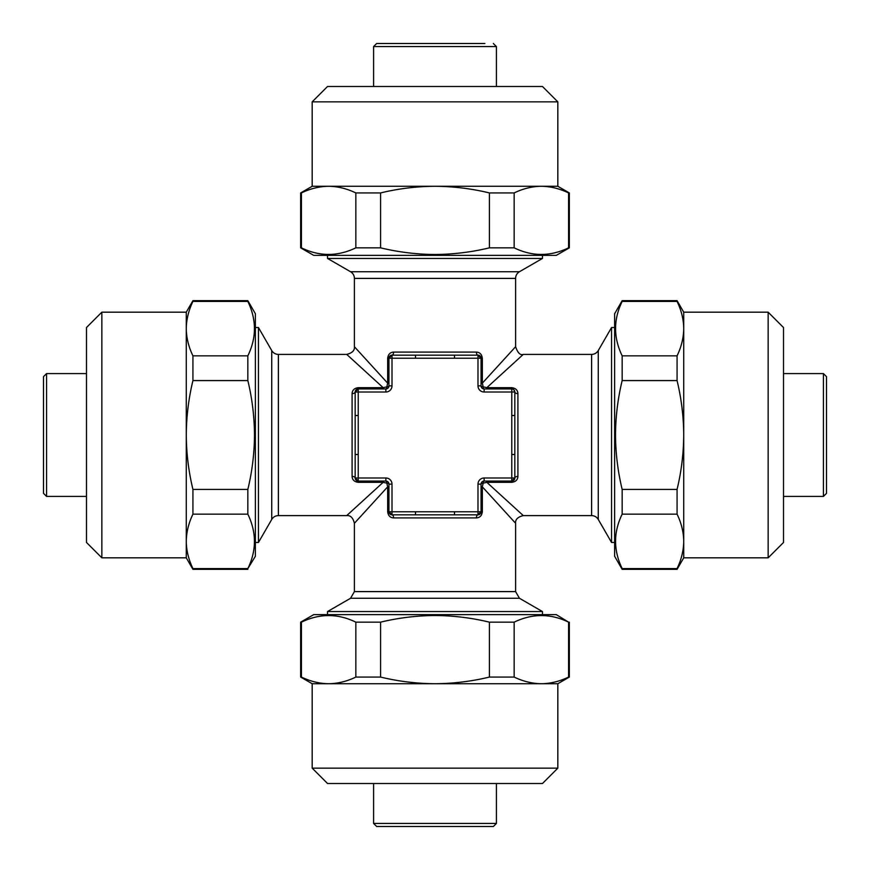<?xml version="1.0" encoding="UTF-8"?>
<svg xmlns="http://www.w3.org/2000/svg" width="870" height="870" viewBox="0 0 870 870"><rect width="100%" height="100%" fill="white"/><g stroke="black" fill="none" stroke-linecap="round" stroke-linejoin="round"><path stroke-width="1.3" d="M312.178 768.156L557.822 768.156L542.467 783.511L327.533 783.511L312.178 768.156L312.178 683.722L300.661 677.067L300.661 622.159L313.711 614.633L556.289 614.633L568.578 622.159C550.536 613.383 532.396 613.383 514.159 622.159L514.159 677.067C523.142 681.384 532.212 683.602 541.368 683.722L557.822 683.722L569.339 677.067L569.339 622.159M300.661 622.159L301.422 622.159L301.422 677.067C310.405 681.384 319.475 683.602 328.632 683.722L541.368 683.722C550.536 683.613 559.606 681.395 568.578 677.067L569.339 677.067M312.178 683.722L328.632 683.722C337.799 683.613 346.869 681.395 355.841 677.067L355.841 622.159C337.799 613.383 319.66 613.383 301.422 622.159M355.841 622.159L380.581 622.159L380.581 677.067C398.384 681.373 416.523 683.592 435 683.722C453.303 683.613 471.442 681.406 489.418 677.067L514.159 677.067M489.418 677.067L489.418 622.159C471.442 617.83 453.303 615.612 435 615.514C416.523 615.645 398.384 617.852 380.581 622.159M484.894 43.5L376.656 43.5L373.589 46.567L373.589 86.489M101.844 312.178L101.844 557.822L86.489 542.467L86.489 327.533L101.844 312.178L186.278 312.178L192.933 300.661L247.841 300.661L255.367 313.711L255.367 556.289L247.841 568.578C256.617 550.536 256.617 532.396 247.841 514.159L192.933 514.159C188.616 523.142 186.397 532.212 186.278 541.368L186.278 557.822L192.933 569.339L247.841 569.339M247.841 300.661L247.841 301.422L192.933 301.422C188.616 310.405 186.397 319.475 186.278 328.632L186.278 541.368C186.387 550.536 188.605 559.606 192.933 568.578L192.933 569.339M186.278 312.178L186.278 328.632C186.387 337.799 188.605 346.869 192.933 355.841L247.841 355.841C256.617 337.799 256.617 319.66 247.841 301.422M247.841 355.841L247.841 380.581L192.933 380.581C188.627 398.384 186.408 416.523 186.278 435C186.387 453.303 188.594 471.442 192.933 489.418L192.933 514.159M192.933 489.418L247.841 489.418C252.169 471.442 254.388 453.303 254.486 435C254.355 416.523 252.148 398.384 247.841 380.581M768.156 312.178L768.156 557.822L783.511 542.467L783.511 327.533L768.156 312.178L683.722 312.178L677.067 300.661L622.159 300.661L622.159 301.422C613.383 319.464 613.383 337.603 622.159 355.841L677.067 355.841C681.384 346.858 683.602 337.788 683.722 328.632C683.613 319.464 681.395 310.394 677.067 301.422L622.159 301.422M768.156 557.822L683.722 557.822L683.722 435C683.613 416.697 681.406 398.558 677.067 380.581L622.159 380.581L622.159 355.841M683.722 557.822L677.067 569.339L622.159 569.339L614.633 556.289L614.633 313.711L622.159 300.661M622.159 569.339L622.159 568.578L677.067 568.578C681.384 559.595 683.602 550.525 683.722 541.368C683.613 532.201 681.395 523.131 677.067 514.159L622.159 514.159C613.383 532.201 613.383 550.34 622.159 568.578M622.159 514.159L622.159 489.418L677.067 489.418C681.373 471.616 683.592 453.477 683.722 435L683.722 312.178M622.159 380.581C617.83 398.558 615.612 416.697 615.514 435C615.645 453.477 617.852 471.616 622.159 489.418M481.056 484.764L481.056 511.767A3.067 3.067 0 0 1 477.989 514.833L481.056 511.767A3.067 3.067 0 0 1 477.989 514.833A3.067 1.577 -90 0 0 476.412 517.911L393.588 517.911C390.162 517.715 388.194 515.671 387.672 511.767L387.672 486.83L354.394 523.283L387.672 486.83L386.835 483.165L383.17 482.328L346.717 515.606L383.17 482.328L358.233 482.328C354.34 481.817 352.296 479.848 352.089 476.412A3.067 1.577 180 0 1 355.167 477.989L355.167 392.011A3.067 3.067 0 0 1 358.233 388.944L355.167 392.011A3.067 3.067 0 0 1 358.233 388.944L385.867 388.944A3.067 3.067 0 0 0 388.944 385.867L388.944 358.233A3.067 3.067 0 0 1 392.011 355.167L477.989 355.167A3.067 3.067 0 0 1 481.056 358.233L477.989 355.167A3.067 3.067 0 0 1 481.056 358.233L481.056 385.867A3.067 3.067 0 0 0 484.133 388.944L511.767 388.944A3.067 3.067 0 0 1 514.833 392.011L514.833 477.989A3.067 1.577 180 0 1 517.911 476.412C517.715 479.838 515.671 481.806 511.767 482.328L486.83 482.328L523.283 515.606L486.83 482.328L483.165 483.165L482.328 486.83L515.606 523.283L482.328 486.83L482.328 511.767C481.817 515.66 479.848 517.704 476.412 517.911M415.501 355.167L415.501 358.233L392.011 358.233L392.011 385.867A6.144 6.144 0 0 1 385.867 392.011L358.233 392.011L358.233 477.989L385.867 477.989A6.144 6.144 0 0 1 392.011 484.133L392.011 511.767L477.989 511.767L477.989 514.833L392.011 514.833A3.067 1.577 -90 0 1 393.588 517.911M354.394 278.389A7.678 7.678 0 0 0 350.556 271.734L519.444 271.734A7.678 7.678 0 0 0 515.606 278.389L354.394 278.389L354.394 346.717C354.808 350.447 352.252 353.013 346.717 354.394L278.389 354.394A7.678 7.678 0 0 1 271.734 350.556L258.444 327.533L258.444 542.467L271.734 519.444L271.734 350.556M278.389 354.394L278.389 515.606A7.678 7.678 0 0 0 271.734 519.444M598.266 350.556A7.678 7.678 0 0 1 591.611 354.394L591.611 515.606A7.678 7.678 0 0 1 598.266 519.444L611.556 542.467L611.556 327.533L598.266 350.556L598.266 519.444M496.411 823.433L373.589 823.433L376.656 826.5L493.344 826.5L496.411 823.433L496.411 783.511M823.433 373.589L823.433 496.411L826.5 493.344L826.5 376.656L823.433 373.589L783.511 373.589M46.567 496.411L46.567 373.589L43.5 376.656L43.5 493.344L46.567 496.411L86.489 496.411M542.467 255.367L542.467 258.444L327.533 258.444L350.556 271.734M327.533 614.633L327.533 611.556L542.467 611.556L519.444 598.266L350.556 598.266L354.394 591.611L515.606 591.611L515.606 523.283C515.192 519.553 517.748 516.987 523.283 515.606L591.611 515.606M352.089 476.412L352.089 393.588C352.285 390.162 354.329 388.194 358.233 387.672L383.17 387.672L346.717 354.394L383.17 387.672L386.835 386.835L387.672 383.17L354.394 346.717L387.672 383.17L388.944 383.17M387.672 358.233C388.183 354.34 390.151 352.296 393.588 352.089A3.067 1.577 -90 0 1 392.011 355.167L388.944 358.233A3.067 3.067 0 0 1 392.011 355.167L392.011 358.233L387.672 358.233L387.672 383.17M393.588 352.089L476.412 352.089C479.838 352.285 481.806 354.329 482.328 358.233L482.328 383.17L515.606 346.717L482.328 383.17L483.165 386.835L486.83 387.672L523.283 354.394L486.83 387.672L486.83 388.944M486.83 387.672L511.767 387.672C515.66 388.183 517.704 390.151 517.911 393.588L517.911 476.412M312.178 101.844L557.822 101.844L542.467 86.489L327.533 86.489L312.178 101.844L312.178 186.278L300.661 192.933L300.661 247.841L301.422 247.841C319.464 256.617 337.603 256.617 355.841 247.841L355.841 192.933C346.858 188.616 337.788 186.397 328.632 186.278C319.464 186.387 310.394 188.605 301.422 192.933L301.422 247.841M557.822 101.844L557.822 186.278L435 186.278C416.697 186.387 398.558 188.594 380.581 192.933L380.581 247.841L355.841 247.841M557.822 186.278L569.339 192.933L569.339 247.841L556.289 255.367L313.711 255.367L300.661 247.841M569.339 247.841L568.578 247.841L568.578 192.933C559.595 188.616 550.525 186.397 541.368 186.278C532.201 186.387 523.131 188.605 514.159 192.933L514.159 247.841C532.201 256.617 550.34 256.617 568.578 247.841M514.159 247.841L489.418 247.841L489.418 192.933C471.616 188.627 453.477 186.408 435 186.278L312.178 186.278M380.581 247.841C398.558 252.169 416.697 254.388 435 254.486C453.477 254.355 471.616 252.148 489.418 247.841M569.339 192.933L568.578 192.933M301.422 192.933L300.661 192.933M380.581 192.933L355.841 192.933M514.159 192.933L489.418 192.933M826.5 493.344L826.5 385.105M376.656 826.5L484.894 826.5M387.672 511.767L392.011 511.767L392.011 514.833A3.067 3.067 0 0 1 388.944 511.767L392.011 514.833A3.067 3.067 0 0 1 388.944 511.767L388.944 484.133A3.067 1.011 0 0 0 386.835 483.165A3.067 1.011 -90 0 0 385.867 481.056L358.233 481.056A3.067 3.067 0 0 1 355.167 477.989L358.233 481.056A3.067 3.067 0 0 1 355.167 477.989L358.233 477.989L358.233 482.328M511.767 482.328L511.767 477.989L514.833 477.989A3.067 3.067 0 0 1 511.767 481.056L514.833 477.989A3.067 3.067 0 0 1 511.767 481.056L484.133 481.056A3.067 1.011 -90 0 0 483.165 483.165A3.067 1.011 180 0 0 481.056 484.133A3.067 3.067 0 0 1 484.133 481.056A3.067 3.067 0 0 0 481.056 484.133L477.989 484.133A6.144 6.144 0 0 1 484.133 477.989L511.767 477.989L511.767 392.011L484.133 392.011A6.144 6.144 0 0 1 477.989 385.867L477.989 358.233L415.501 358.233M511.767 387.672L511.767 388.944A3.067 3.067 0 0 1 514.833 392.011L513.931 389.825M352.089 393.588A3.067 1.577 180 0 0 355.167 392.011L358.233 392.011L358.233 387.672M383.17 481.056L383.17 482.328M383.17 387.672L383.17 388.944M388.944 385.867A3.067 1.011 180 0 1 386.835 386.835A3.067 1.011 -90 0 1 385.867 388.944A3.067 3.067 0 0 0 388.944 385.867L392.011 385.867M388.944 486.83L387.672 486.83M476.412 352.089A3.067 1.577 -90 0 0 477.989 355.167L477.989 358.233L482.328 358.233M481.056 486.83L482.328 486.83M482.328 383.17L481.056 383.17M484.133 388.944A3.067 1.011 -90 0 1 483.165 386.835A3.067 1.011 0 0 1 481.056 385.867A3.067 3.067 0 0 0 484.133 388.944L484.133 392.011M486.83 481.056L486.83 482.328M511.767 388.944L511.767 392.011L514.833 392.011A3.067 1.577 180 0 0 517.911 393.588M358.233 415.501L355.167 415.501M358.233 454.499L355.167 454.499M388.944 484.133A3.067 3.067 0 0 0 385.867 481.056A3.067 3.067 0 0 1 388.944 484.133L392.011 484.133M454.499 355.167L454.499 358.233M415.501 511.767L415.501 514.833M454.499 511.767L454.499 514.833M514.833 415.501L511.767 415.501M514.833 454.499L511.767 454.499M677.067 569.339L677.067 568.578M677.067 301.422L677.067 300.661M677.067 380.581L677.067 355.841M677.067 514.159L677.067 489.418M192.933 355.841L192.933 380.581M192.933 300.661L192.933 301.422M192.933 568.578L247.841 568.578M247.841 489.418L247.841 514.159M355.841 677.067L380.581 677.067M300.661 677.067L301.422 677.067M568.578 677.067L568.578 622.159M489.418 622.159L514.159 622.159M493.344 43.5L496.411 46.567L373.589 46.567M482.328 511.767L477.989 511.767L477.989 484.133M385.867 388.944L385.867 392.011M385.867 477.989L385.867 481.056M481.056 385.867L477.989 385.867M484.133 477.989L484.133 481.056M327.533 255.367L327.533 258.444M591.611 354.394L523.283 354.394C520.26 355.471 517.704 352.915 515.606 346.717L515.606 278.389M614.633 327.533L611.556 327.533M255.367 542.467L258.444 542.467M542.467 614.633L542.467 611.556M496.411 46.567L496.411 86.489M255.367 327.533L258.444 327.533M614.633 542.467L611.556 542.467M354.394 591.611L354.394 523.283C353.013 517.748 350.447 515.192 346.717 515.606L278.389 515.606M373.589 823.433L373.589 783.511M350.556 598.266L327.533 611.556M823.433 496.411L783.511 496.411M519.444 271.734L542.467 258.444M46.567 373.589L86.489 373.589M519.444 598.266L515.606 591.611M101.844 557.822L186.278 557.822M557.822 768.156L557.822 683.722"/></g></svg>
